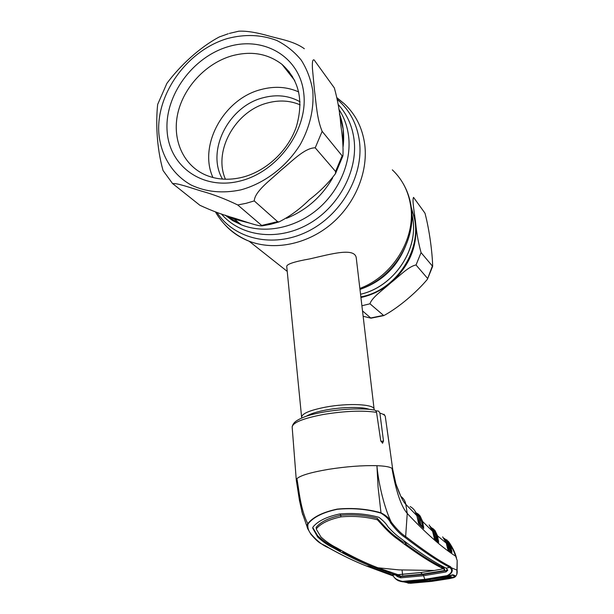 <?xml version="1.0" encoding="UTF-8"?>
<svg xmlns="http://www.w3.org/2000/svg" width="614" height="614" viewBox="0 0 614 614"><rect width="100%" height="100%" fill="white"/><g stroke="black" fill="none" stroke-linecap="round" stroke-linejoin="round"><path stroke-width="0.92" d="M412.923 220.065C417.934 251.456 392.814 287.022 360.548 294.244C395.048 286.654 420.644 246.713 411.848 214.347L412.923 220.065M227.725 215.998L234.318 219.144L250.005 223.189L234.318 219.144L227.725 215.998M286.462 218.338C306.148 210.372 321.529 196.941 332.604 178.045C321.529 196.941 306.148 210.372 286.462 218.338M343.119 146.631L343.18 129.232L339.458 113.836C343.257 124.005 344.477 134.942 343.119 146.631M292.441 76.336L291.312 76.182L292.441 76.336M301.85 417.888L301.612 417.274C301.819 413.629 309.817 410.244 325.597 407.128C347.915 402.899 374.164 404.166 374.103 409.147L374.064 409.906M356.35 258.671L356.297 258.248C355.337 247.112 331.552 253.889 309.993 258.862C294.689 261.556 286.938 264.051 286.73 266.353L301.589 417.029M363.143 316.264L370.971 318.19L362.513 310.922M424.873 213.027L413.552 197.386C411.894 199.604 414.634 213.91 415.601 222.59C416.561 232.875 418.387 242.883 421.066 252.615L432.647 266.338C432.425 253.382 429.524 230.281 424.995 213.227L423.599 211.27M427.428 278.242L416.031 264.995C408.77 266.207 398.893 276.553 391.095 282.593C383.857 289.209 371.815 297.406 369.981 303.792L383.788 315.604C398.601 307.668 416.668 292.187 427.405 279.286L432.256 266.33M360.855 296.884C399.2 290.054 426.369 243.037 411.526 209.581M172.327 183.34L199.895 205.283C211.592 210.702 222.92 214.938 233.865 218.001C243.551 220.956 257.611 226.29 262.147 225.86L237.756 204.969C225.223 198.905 213.066 194.262 201.285 191.054C190.67 187.853 176.034 182.573 172.695 183.739L163.055 170.523C156.378 146.731 155.841 121.549 157.668 104.411L166.893 83.35C180.079 65.644 199.55 47.431 219.328 36.932L228.239 33.747M228.262 46.656C263.89 35.781 299.954 56.787 303.784 93.435C308.167 129.938 277.574 171.951 240.066 181.023C202.612 190.647 169.119 166.264 167.1 130.897C164.552 95.654 192.573 57.018 228.262 46.656M231.639 55.897C250.926 50.64 267.712 53.472 282.003 64.378C299.179 79.974 303.938 100.834 296.27 126.968C287.981 150.944 266.1 171.26 242.392 177.262C228.999 180.516 216.665 179.733 205.375 174.913C182.949 165.089 171.874 139.194 177.853 113.137C183.793 87.065 205.943 63.388 231.639 55.897M212.951 177.523C198.122 145.533 223.688 98.923 260.896 89.575C274.389 85.937 286.999 86.72 298.719 91.946M222.483 179.088C205.936 151.082 228.523 106.245 263.122 97.756C276.63 94.195 288.941 95.538 300.046 101.794M225.453 179.242C212.904 151.205 235.308 110.911 267.658 102.929C279.209 99.859 290.031 100.504 300.123 104.856M277.597 221.654L278.986 221.93C289.793 216.473 299.931 209.052 309.418 199.657C319.764 191.745 328.467 183.049 335.528 173.57L335.589 171.49L315.22 147.82C304.498 147.721 291.228 162.111 280.621 170.531C270.866 179.825 254.756 191.2 254.257 200.908L277.597 221.654L261.833 225.415M322.15 131.35L342.128 155.841L342.927 155.856C343.379 147.506 342.666 137.183 340.778 124.888C340.01 113.114 337.877 100.811 334.361 87.971L314.122 59.934C312.234 59.005 312.211 63.994 312.457 68.883L314.498 90.534C316.218 102.937 316.839 118.786 322.15 131.35L315.22 147.82M229.321 33.425L238.869 31.184C246.728 30.846 256.829 32.473 269.17 36.057C279.884 39.073 294.006 41.192 304.321 48.721L304.337 48.736M287.789 71.715L289.401 71.945M434.758 533.343L436.147 534.449M436.186 534.571L436.838 540.504M433.73 530.849L432.847 530.097M431.987 529.283L433.261 528.846L435.111 530.688L437.552 535.876L438.634 542.477L434.42 538.754L432.601 531.325L430.452 526.459M431.128 527.503L433.261 528.846M435.065 539.207L435.971 539.084L437.629 540.919L436.585 535.991L434.113 530.78L431.819 528.869M445.211 540.136L446.002 540.297L444.881 539.545M390.972 574.412L367.671 566.254M329.096 548.003C342.389 555.463 354.861 561.48 366.512 566.062L393.275 575.963C394.556 578.534 397.626 580.337 402.492 581.374L424.758 579.363L447.092 575.648C451.413 573.399 452.633 571.012 450.753 568.48L449.816 567.382C438.127 561.38 423.169 551.364 404.933 537.334C400.75 534.771 395.999 529.989 390.688 522.998C389.03 519.314 385.745 516.013 380.841 513.097C367.072 509.121 352.551 507.847 337.27 509.29C322.979 512.352 313.232 517.226 308.036 523.919C307.345 527.579 308.474 531.11 311.428 534.51C317.331 541.233 323.217 545.731 329.096 548.003L328.375 547.573M447.514 569.654L445.825 570.713L445.994 571.949L447.798 570.245L446.194 568.18C434.305 562.355 419.139 552.408 400.696 538.348C396.851 535.723 392.645 531.908 388.063 526.896C386.275 523.796 383.236 520.603 378.938 517.318C366.404 513.864 353.242 512.759 339.473 514.01C326.61 516.773 317.776 521.117 312.963 527.05L312.741 528.247L317.714 537.05C322.956 541.855 328.145 545.447 333.272 547.826C347.524 555.939 360.794 562.363 373.097 567.098L395.262 574.819L391.264 574.842M312.756 527.495L317.607 535.723C322.849 540.604 328.037 544.227 333.164 546.606L340.417 550.743L341.607 550.689M316.34 529.176L316.187 527.311C320.631 521.892 328.812 517.894 340.732 515.299L340.041 513.933M420.628 572.563L434.328 570.475L420.628 572.563L397.987 574.673L377.932 567.781C365.184 562.954 351.354 556.253 336.426 547.665C331.337 545.209 326.195 541.671 320.999 537.058L316.356 529.299L316.187 527.311M316.356 528.777C320.853 523.404 329.035 519.436 340.908 516.881C353.649 515.752 365.821 516.727 377.426 519.812L377.265 518.323C365.721 515.184 353.541 514.179 340.732 515.299L340.908 516.881M398.133 574.727L420.69 572.586L422.386 574.19L400.689 576.208L397.987 574.673M434.328 570.475L443.415 568.756C431.419 563.061 416.115 553.168 397.511 539.084C393.628 536.406 389.391 532.66 384.801 527.863L377.426 519.812M422.386 574.19L444.152 570.567L444.682 570.099L443.431 568.764L443.308 567.704L441.266 566.707L441.151 565.786M444.682 570.099L444.559 568.994L443.308 567.704L444.666 567.428M405.363 541.794L403.352 542.254L397.381 537.841C393.497 535.162 389.261 531.386 384.663 526.513L377.265 518.323M441.412 565.732L439.962 566.047C430.214 561.019 418.618 553.536 405.163 543.605L404.964 541.886M405.163 543.605L407.151 543.137M442.686 566.407L441.266 566.707M445.825 570.713L423.13 574.527L424.919 579.631L402.646 581.635L398.148 580.675M395.623 573.967L397.243 575.418L400.505 576.592L423.13 574.527L422.908 574.121M390.42 572.309L373.819 566.323C364.14 562.531 353.779 557.75 342.735 551.986L342.658 551.272M343.878 551.94L342.735 551.986M445.994 571.949L423.292 575.755L400.658 577.812L397.358 576.546L395.408 574.865L391.839 575.026L393.275 575.963M395.178 573.829L395.408 574.865M446.178 568.173L449.816 567.382L450.415 566.645L451.405 567.789L457.108 570.176L457.177 560.521L455.68 556.223C441.85 547.35 425.709 533.098 407.243 513.45C401.126 506.42 396.038 491.384 391.97 468.352L392.722 469.395L395.792 483.302M380.841 513.097L380.987 512.805C386.191 515.445 389.66 518.607 391.379 522.291C396.751 529.23 401.51 533.973 405.647 536.529L407.243 513.45L405.8 504.34C402.738 501.208 399.407 494.239 395.807 483.425M308.036 523.919L307.752 523.696C313.025 517.034 322.841 512.168 337.201 509.106C352.536 507.648 367.134 508.883 380.987 512.805L378.078 487.155L376.927 465.688C384.963 466.011 389.982 466.893 391.97 468.352M310.784 534.019L307.867 528.976C306.816 527.027 306.777 525.269 307.752 523.696C300.353 508.837 299.056 490.172 296.923 478.667L296.301 480.209L299.463 500.51L302.648 514.662M390.688 522.998L391.379 522.291C384.725 509.229 378.416 483.686 376.927 465.688C362.605 465.312 346.411 466.533 328.329 469.365C310.891 472.35 300.415 475.451 296.923 478.667C298.036 488.729 299.709 499.827 301.934 511.969L307.867 528.976L310.83 534.142M429.14 524.916L432.586 531.317L422.685 521.585L423.706 528.577L418.794 523.742L416.852 515.668M400.827 496.411C403.544 498.307 405.202 500.947 405.8 504.34L416.845 515.63C415.924 511.531 413.69 508.507 410.152 506.565M292.172 426.523L293.216 424.067C294.052 423.46 293.937 420.966 305.48 416.515C322.718 410.459 357.448 407.082 373.297 409.891C375.024 409.837 376.106 410.659 376.543 412.355L380.703 440.507L382.537 443.239L383.497 441.029L379.897 413.115L378.638 411.088L375.814 410.82M384.019 414.243L385.247 416.223L389.575 446.739M389.238 444.759L386.981 428.641M404.933 537.334L405.647 536.529C423.814 550.589 438.734 560.628 450.415 566.645M447.783 575.794L447.261 575.917L447.783 575.794C452.104 573.169 453.309 570.498 451.405 567.789L450.753 568.48M403.421 581.788L425.372 579.762L447.744 576.101L424.926 579.631L402.492 581.374M400.988 581.581L402.646 581.635C394.948 581.128 393.39 575.241 392.914 575.886L392.722 575.702M447.759 575.802L448.366 575.993L447.713 576.109M407.865 583.07L408.694 583.177M410.421 583.292L431.757 581.366L449.149 578.672M431.281 581.258L410.029 583.208L431.281 581.258L450.569 578.181M449.11 578.68L452.756 577.897L451.313 577.429L430.345 581.044L411.702 582.847L407.811 582.832L403.413 581.819L425.441 579.777L448.435 575.978M448.366 575.993L452.84 574.758L455.035 575.587L453.462 577.467L452.426 577.805L431.274 581.258M453.393 577.498L453.708 577.597C456.409 576.3 457.545 573.89 457.123 570.352L456.969 573.798C456.248 575.986 455.158 577.252 453.708 577.597L452.863 577.874M457.177 560.521L456.831 574.182M454.099 575.832L454.698 575.763M452.84 574.758L454.751 575.748M449.087 575.84L452.587 574.911M446.915 541.548L445.703 540.236M449.494 549.714L450.001 549.637L448.374 544.825M450.208 550.635L450.001 549.637M443.968 538.232L448.504 541.54L450.914 546.537L451.935 552.493L448.09 549.921L446.317 543.152L442.671 536.851M455.68 556.223C453.907 551.249 452.318 548.018 450.914 546.537L450.008 546.66L447.744 541.985L448.504 541.54M448.174 541.157L447.545 541.594L449.356 549.284L450.968 551.019L451.881 550.904M450.86 551.579L450.008 546.66M447.629 548.878L448.45 549.4L446.746 541.686L447.545 541.594L446.478 540.527L447.115 540.128M446.201 541.103L446.478 540.527L446.002 540.297L446.639 539.744M446.163 541.095L445.564 540.873M449.356 549.284L448.45 549.4M447.844 549.499L448.09 549.921M451.382 551.909L451.935 552.493M447.452 548.202L446.324 543.16L437.552 535.876L436.585 535.991M436.938 537.672L437.091 538.401M434.988 539.146L433.246 530.864L434.812 530.335M432.225 529.936L433.246 530.864L432.709 530.258L433.714 529.222M435.971 539.084L434.298 531.133L435.111 530.688M437.521 541.387L438.596 540.804M434.182 538.317L434.42 538.754M438.104 541.878L437.659 540.972L438.619 540.911M416.584 514.463L417.466 514.67L416.384 513.903M419.846 524.64L418.172 516.213L416.614 514.624M419.101 516.136L417.973 514.939L418.725 514.517L420.168 516.067L419.293 516.52L420.974 524.993L422.701 526.942L421.649 521.693L419.293 516.52L418.172 516.213L416.553 514.432M418.794 523.742L418.533 523.266M423.184 527.925L422.701 526.942L423.737 526.835M420.168 516.067L422.685 521.585L421.649 521.693M422.593 527.349L423.744 526.904M423.706 528.577L418.733 523.542M420.974 524.993L420.321 525.108M418.725 514.517L418.218 514.095L417.466 514.67L417.973 514.939L417.65 515.545M415.862 512.613L418.004 513.918M450.576 576.983L450.262 576.561M448.665 576.293L452.357 575.172L454.552 575.993L453.316 577.475L450.507 578.188L431.228 581.243L412.009 583.1L408.471 582.901L408.955 582.44L430.145 580.652L450.592 577.122L451.313 577.429L448.98 576.546M448.68 576.546L449.417 576.584M405.355 582.057L426.354 580.03L448.918 576.546L447.813 576.124M408.832 583.177L409.96 583.193M403.413 581.819L402.654 581.865M421.634 580.238L414.711 580.928M405.593 582.018L405.086 582.256M407.811 582.832L408.955 582.44M406.338 581.926L408.44 582.371L408.678 581.757M407.934 582.816L411.695 582.839L411.334 581.565M431.228 581.243L449.026 578.081L448.458 576.561M338.214 104.51C346.979 114.097 352.259 125.809 354.063 139.631C358.069 171.467 338.084 208.039 307.345 224.709C276.645 241.517 240.304 236.29 221.347 213.895M337.416 99.583C349.742 110.129 357.087 124.043 359.451 141.335C363.902 175.888 340.939 215.614 306.908 231.869C272.931 248.34 234.31 239.138 216.895 212.39M337.147 98.079L344.331 103.797C355.69 114.427 362.498 128.019 364.754 144.582C368.254 172.649 354.7 204.631 330.57 224.609C306.409 244.564 274.005 250.811 249.084 241.195C239.429 237.426 231.248 231.793 224.532 224.302M392.331 169.855C402.454 179.465 408.586 191.568 410.728 206.166C415.785 238.8 392.676 276.269 359.858 288.426M395.846 262.846C386.406 275.072 374.655 283.852 360.61 289.194M405.731 245.684C397.212 266.921 382.299 281.373 360.986 289.048M338.882 109.292C344.116 117.243 347.355 126.246 348.606 136.3C351.73 162.249 338.974 191.837 316.517 210.18C294.037 228.515 264.043 234.018 241.248 224.778L225.492 215.268M306.401 416.208C310.231 413.79 316.985 411.679 326.648 409.876C342.942 406.852 362.728 406.66 369.221 409.354M370.818 317.968L383.098 315.458M416.031 264.995L421.066 252.615M361.907 305.757L369.981 303.792M360.932 297.498C371.977 295.104 382.038 290.138 391.095 282.593C409.707 265.778 417.873 245.777 415.601 222.59L411.25 207.248M240.849 189.872C222.667 193.671 206.104 192.059 191.154 185.037C172.473 174.606 160.776 155.434 158.826 133.169C156.071 93.551 187.462 50.256 227.548 38.505C244.925 33.97 261.318 34.614 276.722 40.447C286.285 45.267 294.459 51.829 301.251 60.141C307.054 69.305 310.907 79.582 312.802 90.964C314.076 108.939 309.955 126.691 300.446 144.221C286.746 166.524 264.565 183.425 240.849 189.872M254.257 200.908L246.022 203.334L237.756 204.969M342.128 155.841L335.589 171.49M332.535 85.392L334.116 87.579M287.129 70.879L288.71 71.078M333.164 546.606L333.272 547.826M317.607 535.723L317.714 537.05M384.663 526.513L384.801 527.863M397.381 537.841L397.511 539.084M400.505 576.592L400.658 577.812M397.243 575.418L397.358 576.546M311.428 534.51L310.953 534.31C321.03 546.061 321.943 542.922 328.943 547.995C342.313 555.463 354.838 561.48 366.512 566.062L373.097 567.098M376.543 412.355C362.46 410.244 344.592 410.981 322.933 414.55C302.671 418.51 292.417 422.731 292.172 427.206L296.278 479.918M383.497 441.029L380.949 441.458M385.247 416.223C384.656 415.003 382.867 413.959 379.897 413.115M424.919 579.631L447.092 575.648M446.317 543.175L443.907 538.156M436.846 538.432L437.114 540.688M438.081 541.87L438.634 542.477M426.354 580.03L425.441 579.777M411.695 582.839L430.337 581.044L429.854 579.562M215.43 211.876C223.212 225.307 234.433 235.085 249.084 241.195L287.229 271.38M359.981 289.424C393.175 277.812 416.369 240.734 411.265 207.409C410.083 198.844 407.397 190.923 403.198 183.647M232.284 217.486L241.248 224.778L232.714 220.649L225.177 215.161M337.101 97.864L344.331 103.797M374.103 409.147L356.297 258.248M383.788 315.604L370.971 318.19M432.647 266.338L427.405 279.286M282.003 64.378L294.735 80.518M262.147 225.86L270.467 224.348L278.986 221.93M342.927 155.856L335.528 173.57M436.209 534.64L436.853 540.512M377.932 567.781L398.946 569.884L434.359 570.467M374.517 566.423L373.819 566.323M418.525 523.251L416.868 515.653L414.703 510.587M400.244 494.846L396.982 486.641M389.568 446.654L392.722 469.395M402.7 581.719L403.237 581.834M452.411 577.805L450.599 578.188M446.485 539.783L446.938 540.143M448.926 542.085C452.725 547.657 455.235 552.899 456.448 557.819M433.806 530.841L432.908 529.982M434.251 538.478L437.398 541.287M432.164 529.759L432.709 530.258M418.832 515.676L419.485 516.366M402.63 574.98L402.047 570.068M453.316 577.475L448.458 576.024M405.217 582.241L407.949 582.816M449.018 578.081L451.252 577.436L450.638 577.045M450.607 577.006L450.285 576.569"/></g></svg>
